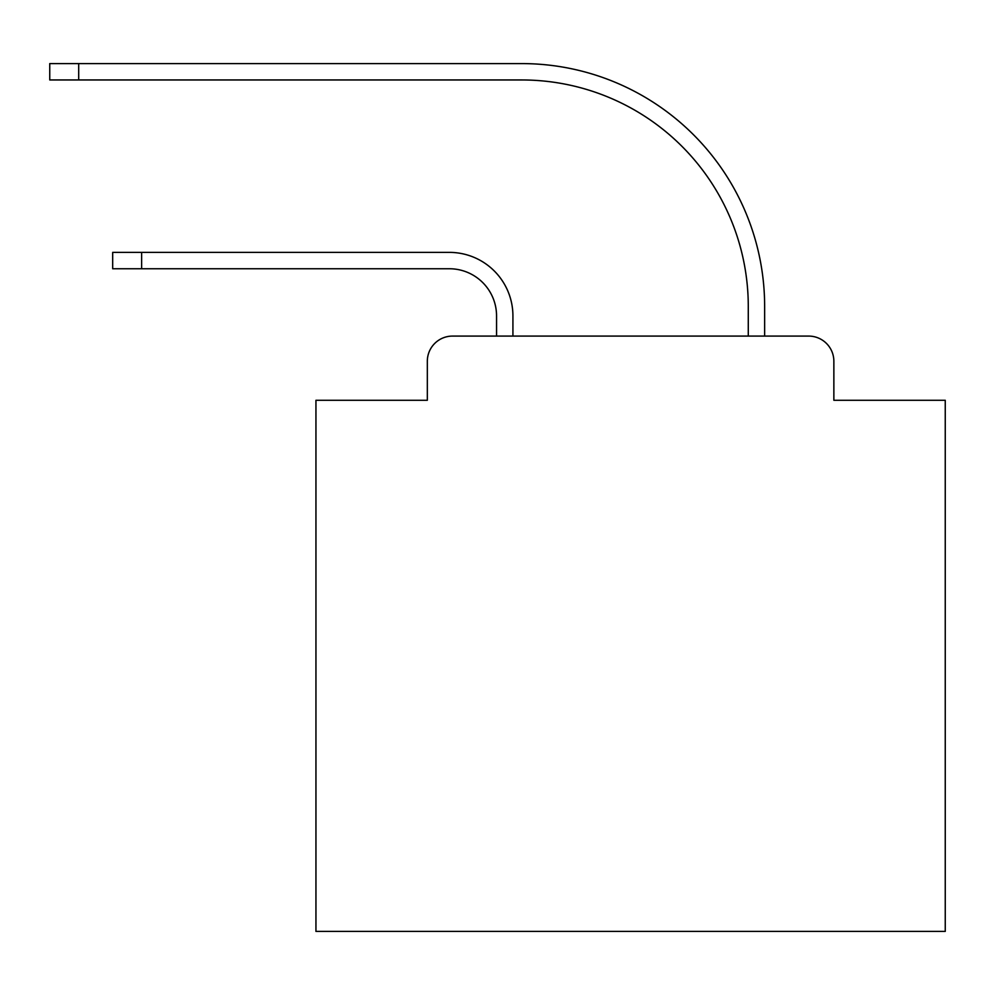 <?xml version="1.0" encoding="UTF-8"?>
<svg xmlns="http://www.w3.org/2000/svg" width="995" height="995" viewBox="0 0 995 995"><rect width="100%" height="100%" fill="white"/><g stroke="black" fill="none" stroke-linecap="round" stroke-linejoin="round"><path stroke-width="1.49" d="M427.328 361.26L427.328 400.276L427.328 361.26A25.173 25.173 0 0 1 452.501 336.086L496.555 336.086L496.555 315.95A47.2 47.2 0 0 0 449.354 268.75A47.2 47.2 0 0 1 496.555 315.95A47.2 47.2 0 0 0 449.354 268.75A47.2 47.2 0 0 1 496.555 315.95A47.2 47.2 0 0 0 449.354 268.75A47.2 47.2 0 0 1 496.555 315.95A47.2 47.2 0 0 0 449.354 268.75A47.2 47.2 0 0 1 496.555 315.95A47.2 47.2 0 0 0 449.354 268.75A47.2 47.2 0 0 1 496.555 315.95A47.2 47.2 0 0 0 449.354 268.75A47.2 47.2 0 0 1 496.555 315.95A47.2 47.2 0 0 0 449.354 268.75A47.2 47.2 0 0 1 496.555 315.95A47.2 47.2 0 0 0 449.354 268.75A47.2 47.2 0 0 1 496.555 315.95A47.2 47.2 0 0 0 449.354 268.75A47.2 47.2 0 0 1 496.555 315.95A47.2 47.2 0 0 0 449.354 268.75A47.2 47.2 0 0 1 496.555 315.95A47.2 47.2 0 0 0 449.354 268.75A47.2 47.2 0 0 1 496.555 315.95A47.2 47.2 0 0 0 449.354 268.75A47.2 47.2 0 0 1 496.555 315.95A47.2 47.2 0 0 0 449.354 268.75A47.2 47.2 0 0 1 496.555 315.95A47.2 47.2 0 0 0 449.354 268.75A47.2 47.2 0 0 1 496.555 315.95M833.86 400.276L833.86 361.26L833.86 400.276L945.25 400.276L945.25 931.407L315.95 931.407L315.95 400.276L427.328 400.276M833.86 361.26A25.173 25.173 0 0 0 808.686 336.086L452.501 336.086M512.922 336.086L512.922 315.95L512.922 336.086L512.922 315.95L512.922 336.086L512.922 315.95L512.922 336.086L512.922 315.95L512.922 336.086L512.922 315.95L512.922 336.086L512.922 315.95L512.922 336.086L512.922 315.95L512.922 336.086L512.922 315.95L512.922 336.086L512.922 315.95L512.922 336.086L512.922 315.95L512.922 336.086L512.922 315.95L512.922 336.086L512.922 315.95L512.922 336.086L512.922 315.95L512.922 336.086L512.922 315.95L512.922 336.086L748.277 336.086L748.277 306.51A226.549 226.549 0 0 0 521.728 79.961A226.549 226.549 0 0 1 748.277 306.51A226.549 226.549 0 0 0 521.728 79.961A226.549 226.549 0 0 1 748.277 306.51A226.549 226.549 0 0 0 521.728 79.961A226.549 226.549 0 0 1 748.277 306.51A226.549 226.549 0 0 0 521.728 79.961A226.549 226.549 0 0 1 748.277 306.51A226.549 226.549 0 0 0 521.728 79.961A226.549 226.549 0 0 1 748.277 306.51A226.549 226.549 0 0 0 521.728 79.961A226.549 226.549 0 0 1 748.277 306.51A226.549 226.549 0 0 0 521.728 79.961A226.549 226.549 0 0 1 748.277 306.51A226.549 226.549 0 0 0 521.728 79.961A226.549 226.549 0 0 1 748.277 306.51A226.549 226.549 0 0 0 521.728 79.961A226.549 226.549 0 0 1 748.277 306.51A226.549 226.549 0 0 0 521.728 79.961A226.549 226.549 0 0 1 748.277 306.51A226.549 226.549 0 0 0 521.728 79.961A226.549 226.549 0 0 1 748.277 306.51A226.549 226.549 0 0 0 521.728 79.961A226.549 226.549 0 0 1 748.277 306.51A226.549 226.549 0 0 0 521.728 79.961A226.549 226.549 0 0 1 748.277 306.51A226.549 226.549 0 0 0 521.728 79.961A226.549 226.549 0 0 1 748.277 306.51M764.645 336.086L764.645 306.51L764.645 336.086L764.645 306.51L764.645 336.086L764.645 306.51L764.645 336.086L764.645 306.51L764.645 336.086L764.645 306.51L764.645 336.086L764.645 306.51L764.645 336.086L764.645 306.51L764.645 336.086L764.645 306.51L764.645 336.086L764.645 306.51L764.645 336.086L764.645 306.51L764.645 336.086L764.645 306.51L764.645 336.086L764.645 306.51L764.645 336.086L764.645 306.51L764.645 336.086L764.645 306.51L764.645 336.086L808.686 336.086M112.684 252.382L141.626 252.382L141.626 268.75L112.684 268.75L112.684 252.382M141.626 268.75L449.354 268.75M512.922 315.95A63.556 63.556 0 0 0 449.354 252.382L141.626 252.382M49.75 63.593L78.692 63.593L78.692 79.961L49.75 79.961L49.75 63.593M764.645 306.51A242.917 242.917 0 0 0 521.728 63.593L78.692 63.593M78.692 79.961L521.728 79.961"/></g></svg>
